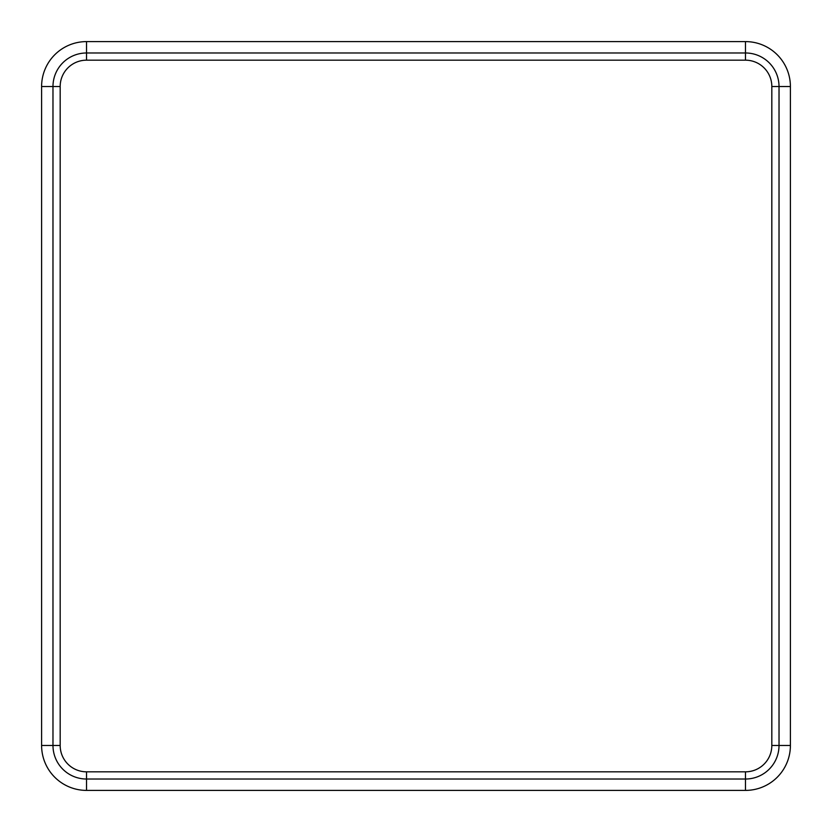 <?xml version="1.0" encoding="UTF-8"?>
<svg xmlns="http://www.w3.org/2000/svg" width="832" height="832" viewBox="0 0 832 832"><rect width="100%" height="100%" fill="white"/><g stroke="black" fill="none" stroke-linecap="round" stroke-linejoin="round"><path stroke-width="1.25" d="M86.528 60.174L86.528 41.6L745.472 41.6A44.928 44.928 0 0 1 790.4 86.528L790.4 745.472L779.022 745.472L779.022 86.528A33.55 33.55 0 0 0 745.472 52.978L86.528 52.978A33.55 33.55 0 0 0 52.978 86.528L52.978 745.472A33.55 33.55 0 0 0 86.528 779.022L745.472 779.022A33.55 33.55 0 0 0 779.022 745.472L771.826 745.472L771.826 86.528A26.354 26.354 0 0 0 745.472 60.174L86.528 60.174A26.354 26.354 0 0 0 60.174 86.528L60.174 745.472A26.354 26.354 0 0 0 86.528 771.826L745.472 771.826A26.354 26.354 0 0 0 771.826 745.472M86.528 41.6A44.928 44.928 0 0 0 41.6 86.528L41.6 745.472L60.174 745.472M790.4 745.472A44.928 44.928 0 0 1 745.472 790.4L86.528 790.4A44.928 44.928 0 0 1 41.6 745.472M771.826 86.528L790.4 86.528M745.472 60.174L745.472 41.6M745.472 790.4L745.472 771.826M86.528 790.4L86.528 771.826M60.174 86.528L41.6 86.528"/></g></svg>
